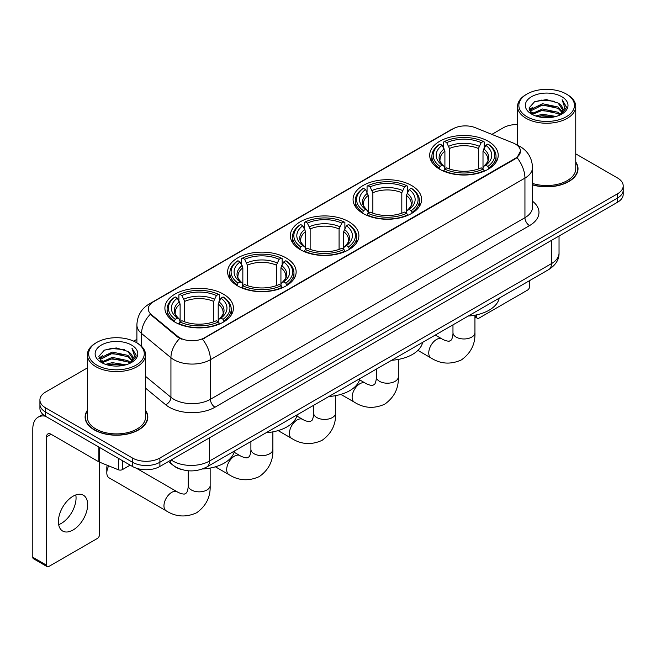<?xml version="1.0" encoding="UTF-8"?>
<svg xmlns="http://www.w3.org/2000/svg" width="656" height="656" viewBox="0 0 656 656"><rect width="100%" height="100%" fill="white"/><g stroke="black" fill="none" stroke-linecap="round" stroke-linejoin="round"><path stroke-width="0.98" d="M223.393 294.134A34.268 19.787 0 0 0 186.05 289.845A34.268 19.787 0 0 0 164.894 308.123A34.268 19.787 0 0 0 174.931 322.112A34.268 19.787 0 0 0 212.273 326.401A34.268 19.787 0 0 0 233.429 308.123A34.268 19.787 0 0 0 223.393 294.134M411.566 185.492A34.268 19.787 0 0 0 374.223 181.204A34.268 19.787 0 0 0 353.067 199.481A34.268 19.787 0 0 0 363.104 213.471A34.268 19.787 0 0 0 400.447 217.759A34.268 19.787 0 0 0 421.603 199.481A34.268 19.787 0 0 0 411.566 185.492M348.844 221.712A34.268 19.787 0 0 0 311.502 217.423A34.268 19.787 0 0 0 290.346 235.701A34.268 19.787 0 0 0 300.382 249.69A34.268 19.787 0 0 0 337.725 253.979A34.268 19.787 0 0 0 358.881 235.701A34.268 19.787 0 0 0 348.844 221.712M286.114 257.923A34.268 19.787 0 0 0 248.772 253.634A34.268 19.787 0 0 0 227.624 271.912A34.268 19.787 0 0 0 237.661 285.901A34.268 19.787 0 0 0 275.003 290.19A34.268 19.787 0 0 0 296.151 271.912A34.268 19.787 0 0 0 286.114 257.923M488.187 141.261A34.268 19.787 0 0 0 450.844 136.973A34.268 19.787 0 0 0 429.688 155.251A34.268 19.787 0 0 0 439.725 169.24A34.268 19.787 0 0 0 477.068 173.528A34.268 19.787 0 0 0 498.224 155.251A34.268 19.787 0 0 0 488.187 141.261M515.345 144.058A17.458 10.078 0 0 0 513.008 142.926L475.362 127.707A17.458 10.078 0 0 0 453.009 128.838L153.422 301.801A17.458 10.078 0 0 0 148.305 308.935A17.458 10.078 0 0 0 151.462 314.708L177.825 336.446A17.458 10.078 0 0 0 204.467 337.791L515.345 158.309A17.458 10.078 0 0 0 520.454 151.183A17.458 10.078 0 0 0 515.345 144.058M181.728 469.565A19.393 11.201 180 0 1 173.897 465.899M87.371 410.353A31.357 18.106 0 0 0 85.108 417.109A31.357 18.106 0 0 0 94.292 429.91A31.357 18.106 0 0 0 128.461 433.829A31.357 18.106 0 0 0 147.821 417.109A31.357 18.106 0 0 0 145.558 410.353M85.428 418.741A31.357 18.106 0 0 0 85.321 419.217M520.454 151.183L517.035 157.604L515.345 158.826L202.499 339.193A22.632 13.063 60 0 1 210.412 359.701A25.863 14.932 180 0 1 173.84 359.701A25.863 14.932 180 0 1 170.937 357.709L141.565 333.486A25.863 14.932 180 0 1 136.891 324.925L136.891 342.858M87.371 367.918L45.6 392.034A19.393 11.201 0 0 0 39.918 399.955L39.918 408.401A19.393 11.201 0 0 0 45.6 416.314L132.463 466.465L132.463 462.242A19.393 11.201 0 0 0 159.892 462.242L617.517 198.03A19.393 11.201 0 0 0 623.2 190.117A19.393 11.201 0 0 1 617.517 198.03L159.892 462.242A19.393 11.201 0 0 1 132.463 462.242L45.6 412.091L132.463 462.242L132.463 458.019A19.393 11.201 0 0 0 159.892 458.019L617.517 193.807A19.393 11.201 0 0 0 623.2 185.894A19.393 11.201 0 0 0 617.517 177.973L575.755 153.857M39.918 404.178A19.393 11.201 0 0 0 45.6 412.091A19.393 11.201 0 0 1 39.918 404.178M181.745 339.193L177.825 337.209L150.29 314.29A22.632 15.137 129.5 0 0 141.565 333.486L141.565 346.327M532.516 184.894A31.357 18.106 0 0 0 578.018 168.74A31.357 18.106 0 0 0 575.755 161.983M517.568 124.55A19.393 11.201 0 0 0 503.226 127.822L491.869 134.382M136.891 339.324L133.701 341.169M39.918 399.955A19.393 11.201 0 0 0 45.6 407.868L132.463 458.019M147.608 419.217A31.357 18.106 0 0 0 147.493 418.741M577.805 170.847A31.357 18.106 0 0 0 577.69 170.363M132.463 466.465A19.393 11.201 0 0 0 159.892 466.465L617.517 202.253A19.393 11.201 0 0 0 623.2 194.34L623.2 185.894M474.944 315.79L476.707 316.807A3.231 1.87 120 0 0 477.379 318.291A3.231 1.87 120 0 0 478.995 318.127L527.457 290.149A3.231 1.87 120 0 0 529.745 286.196L529.745 280.538M476.707 316.807L476.707 314.831M526.998 116.735A27.798 16.047 0 0 0 566.317 116.735A27.798 16.047 0 0 0 566.317 94.038L567.227 94.571A29.094 16.794 0 0 1 575.755 106.444A29.094 16.794 0 0 1 557.789 121.967A29.094 16.794 0 0 1 526.087 118.318A29.094 16.794 0 0 1 517.568 106.444A29.094 16.794 0 0 1 526.087 94.571L526.998 94.038A27.798 16.047 0 0 0 526.998 116.735M532.516 183.418A29.094 16.794 0 0 0 575.755 168.74L575.755 106.444M532.516 184.689A31.037 17.917 0 0 0 577.69 168.74A31.037 17.917 0 0 0 575.755 162.499M535.763 115.981L542.471 114.259L556.075 116.44M537.69 116.563L542.471 115.579L554.09 116.932L541.569 115.94L537.822 116.604M531.581 113.824L542.471 108.986L558.084 112.274L560.601 114.357M532.254 114.374L542.471 110.298L558.084 113.595L559.904 114.989M530.688 112.922L531.048 109.421L542.471 103.705L558.084 107.002L562.364 111.848M530.54 112.283L531.048 110.741L542.471 105.026L558.084 108.322L562.053 112.479M559.74 115.12A16.162 9.332 0 0 0 562.823 109.634A16.162 9.332 0 0 0 558.084 103.041L562.815 109.954M561.741 96.678A21.336 12.316 0 0 0 531.614 96.653A21.336 12.316 0 0 0 531.475 114.046A21.336 12.316 0 0 0 531.573 114.095A21.336 12.316 0 0 0 561.839 114.046A21.336 12.316 0 0 0 561.741 96.678M558.084 103.041L546.473 99.573L534.542 101.77L529.007 108.019L532.672 114.685M561.06 114.472L566.218 107.937L566.317 106.764L562.126 99.753L564.767 107.609L559.904 115.046M567.227 94.571L566.317 94.038A27.798 16.047 0 0 0 526.998 94.038M562.126 99.753L566.317 107.026M534.263 101.91L541.569 100.106L554.664 101.278M529.22 110.397L531.606 108.527M536.854 106.297L541.569 105.378L554.197 106.42M536.854 111.577L541.569 110.659L554.197 111.7M529.08 109.88L532.992 107.1M531.163 113.431L532.992 112.381M439.11 168.871L440.028 166.419A30.775 17.769 0 0 1 440.028 144.074L442.144 145.296A27.798 16.047 0 0 0 442.144 165.197L444.235 166.386L444.907 168.887M444.907 167.862L444.907 151.151L442.144 145.296M443.686 147.944L443.686 141.958L444.604 141.434A30.775 17.769 0 0 1 483.308 141.434L481.192 142.655A27.798 16.047 0 0 0 446.72 142.655L449.483 148.51L449.483 168.953M478.429 168.953L478.429 148.51L481.192 142.655M468.228 316.053A35.563 20.533 0 0 0 499.257 298.136M443.686 170.65A32.07 18.516 0 0 0 484.226 170.65L483.308 169.059A30.775 17.769 0 0 1 444.604 169.059L443.686 171.2M484.226 171.2L484.226 170.65M440.028 144.074L439.11 144.599A32.07 18.516 0 0 0 431.886 156.3A32.07 18.516 0 0 0 439.11 168.01M483.308 141.434L484.226 141.958L484.226 147.944M444.604 169.059L446.72 167.838A27.798 16.047 0 0 0 481.192 167.838L483.308 169.059M442.144 165.197L440.028 166.419M446.72 142.655L444.604 141.434M444.235 148.896A24.871 14.358 0 0 0 444.235 166.386L444.35 166.468C440.816 163.049 439.381 160.728 440.037 159.506A23.919 13.809 0 0 1 444.907 151.151M488.802 168.01A32.07 18.516 0 0 0 496.026 156.3A32.07 18.516 0 0 0 488.802 144.599L487.884 144.074A30.775 17.769 0 0 1 487.884 166.419L488.802 168.871M487.884 166.419L485.768 165.197A27.798 16.047 0 0 0 485.768 145.296L487.884 144.074M485.768 145.296L483.005 151.151L483.005 167.862L483.677 166.386L485.768 165.197M483.005 151.151A23.919 13.809 0 0 1 487.875 159.506C488.531 160.736 487.088 163.057 483.562 166.468L483.677 166.386A24.871 14.358 0 0 0 483.677 148.896M483.005 168.887L483.005 167.862M362.489 213.11L363.408 210.658A30.775 17.769 0 0 1 363.408 188.313L365.523 189.535A27.798 16.047 0 0 0 365.523 209.436L367.614 210.625L368.287 213.118M368.287 212.101L368.287 195.39L365.523 189.535M367.057 192.183L367.057 186.197L367.983 185.673A30.775 17.769 0 0 1 406.687 185.673L404.572 186.894A27.798 16.047 0 0 0 370.099 186.894L372.862 192.749L372.862 213.192M401.808 213.192L401.808 192.749L404.572 186.894M391.607 360.283A35.563 20.533 0 0 0 422.636 342.375M367.057 214.889A32.07 18.516 0 0 0 407.606 214.889L406.687 213.298A30.775 17.769 0 0 1 367.983 213.298L367.057 215.43M407.606 215.43L407.606 214.889M363.408 188.313L362.489 188.838A32.07 18.516 0 0 0 355.265 200.539A32.07 18.516 0 0 0 362.489 212.249M406.687 185.673L407.606 186.197L407.606 192.183M367.983 213.298L370.099 212.077A27.798 16.047 0 0 0 404.572 212.077L406.687 213.298M365.523 209.436L363.408 210.658M370.099 186.894L367.983 185.673M367.614 193.135A24.871 14.358 0 0 0 367.614 210.625L367.729 210.699C364.195 207.288 362.76 204.967 363.416 203.745A23.919 13.809 0 0 1 368.287 195.39M412.181 212.249A32.07 18.516 0 0 0 419.405 200.539A32.07 18.516 0 0 0 412.181 188.838L411.263 188.313A30.775 17.769 0 0 1 411.263 210.658L412.181 213.11M411.263 210.658L409.147 209.436A27.798 16.047 0 0 0 409.147 189.535L411.263 188.313M409.147 189.535L406.384 195.39L406.384 212.101L407.056 210.625L409.147 209.436M406.384 195.39A23.919 13.809 0 0 1 411.255 203.745C411.911 204.975 410.467 207.296 406.941 210.699L407.056 210.625A24.871 14.358 0 0 0 407.056 193.135M406.384 213.118L406.384 212.101M299.767 249.321L300.686 246.869A30.775 17.769 0 0 1 300.686 224.524L302.801 225.746A27.798 16.047 0 0 0 302.801 245.647L304.892 246.836L305.565 249.329M305.565 248.312L305.565 231.601L302.801 225.746M304.335 228.395L304.335 222.409L305.253 221.884A30.775 17.769 0 0 1 343.965 221.884L341.85 223.106A27.798 16.047 0 0 0 307.369 223.106L310.14 228.96L310.14 249.403M339.086 249.403L339.086 228.96L341.85 223.106M328.886 396.503A35.563 20.533 0 0 0 359.914 378.586M304.335 251.1A32.07 18.516 0 0 0 344.884 251.1L343.965 249.51A30.775 17.769 0 0 1 305.253 249.51L304.335 251.65M344.884 251.65L344.884 251.1M300.686 224.524L299.767 225.049A32.07 18.516 0 0 0 292.543 236.75A32.07 18.516 0 0 0 299.767 248.46M343.965 221.884L344.884 222.409L344.884 228.395M305.253 249.51L307.369 248.288A27.798 16.047 0 0 0 341.85 248.288L343.965 249.51M302.801 245.647L300.686 246.869M307.369 223.106L305.253 221.884M304.892 229.346A24.871 14.358 0 0 0 304.892 246.836L305.007 246.918C301.473 243.499 300.038 241.178 300.686 239.957A23.919 13.809 0 0 1 305.565 231.601M349.459 248.46A32.07 18.516 0 0 0 356.675 236.75A32.07 18.516 0 0 0 349.459 225.049L348.541 224.524A30.775 17.769 0 0 1 348.541 246.869L349.459 249.321M348.541 246.869L346.425 245.647A27.798 16.047 0 0 0 346.425 225.746L348.541 224.524M346.425 225.746L343.654 231.601L343.654 248.312L344.334 246.836L346.425 245.647M343.654 231.601A23.919 13.809 0 0 1 348.533 239.957C349.181 241.187 347.746 243.507 344.211 246.918L344.334 246.836A24.871 14.358 0 0 0 344.334 229.346M343.654 249.329L343.654 248.312M237.037 285.532L237.964 283.089A30.775 17.769 0 0 1 237.964 260.735L240.08 261.957A27.798 16.047 0 0 0 240.08 281.867L242.162 283.056L242.843 285.549M242.843 284.532L242.843 267.812L240.08 261.957M241.613 264.606L241.613 258.62L242.531 258.095A30.775 17.769 0 0 1 281.244 258.095L279.128 259.317A27.798 16.047 0 0 0 244.647 259.317L247.41 265.172L247.41 285.614M276.365 285.614L276.365 265.172L279.128 259.317M266.164 432.714A35.563 20.533 0 0 0 297.193 414.797M241.613 287.312A32.07 18.516 0 0 0 282.162 287.312L281.244 285.721A30.775 17.769 0 0 1 242.531 285.721L241.613 287.861M282.162 287.861L282.162 287.312M237.964 260.735L237.037 261.26A32.07 18.516 0 0 0 229.821 272.97A32.07 18.516 0 0 0 237.037 284.671M281.244 258.095L282.162 258.62L282.162 264.606M242.531 285.721L244.647 284.507A27.798 16.047 0 0 0 279.128 284.507L281.244 285.721M240.08 281.867L237.964 283.089M244.647 259.317L242.531 258.095M242.162 265.557A24.871 14.358 0 0 0 242.162 283.056L242.285 283.13C238.751 279.71 237.308 277.39 237.964 276.168A23.919 13.809 0 0 1 242.843 267.812M286.729 284.671A32.07 18.516 0 0 0 293.954 272.97A32.07 18.516 0 0 0 286.729 261.26L285.811 260.735A30.775 17.769 0 0 1 285.811 283.089L286.729 285.532M285.811 283.089L283.695 281.867A27.798 16.047 0 0 0 283.695 261.957L285.811 260.735M283.695 261.957L280.932 267.812L280.932 284.532L281.613 283.056L283.695 281.867M280.932 267.812A23.919 13.809 0 0 1 285.811 276.168C286.459 277.398 285.024 279.718 281.49 283.13L281.613 283.056A24.871 14.358 0 0 0 281.613 265.557M280.932 285.549L280.932 284.532M108.707 465.867A10.988 6.347 120 0 0 106.813 472.828L106.813 467.548A4.526 2.616 -60 0 1 107.305 465.301M106.813 472.828A10.988 6.347 120 0 0 109.093 477.863L166.239 510.852A10.988 6.347 -60 0 1 164.549 502.045A10.988 6.347 -60 0 1 171.733 492.361A10.988 6.347 -60 0 1 177.227 491.82C177.842 492.361 182.056 494.271 184.484 494.058L186.493 492.902C187.887 490.909 188.338 486.301 188.174 485.497A10.988 6.347 180 0 0 191.388 489.983A10.988 6.347 180 0 0 206.935 489.983A10.988 6.347 180 0 0 210.158 485.497C210.625 496.871 206.115 505.965 196.628 512.771C185.984 517.584 175.857 516.944 166.239 510.852M174.316 321.752L175.234 319.3A30.775 17.769 0 0 1 175.234 296.947L177.35 298.168A27.798 16.047 0 0 0 177.35 318.078L179.441 319.267L180.121 321.76M180.121 320.743L180.121 304.031L177.35 298.168M178.891 300.817L178.891 294.839L179.81 294.306A30.775 17.769 0 0 1 218.522 294.306L216.406 295.528A27.798 16.047 0 0 0 181.925 295.528L184.689 301.391L184.689 321.825M213.635 321.825L213.635 301.391L216.406 295.528M202.466 468.983A35.563 20.533 0 0 0 234.463 451.008M178.891 323.523A32.07 18.516 0 0 0 219.44 323.523L218.522 321.94A30.775 17.769 0 0 1 179.81 321.94L178.891 324.072M219.44 324.072L219.44 323.523M175.234 296.947L174.316 297.471A32.07 18.516 0 0 0 167.1 309.181A32.07 18.516 0 0 0 174.316 320.882M218.522 294.306L219.44 294.839L219.44 300.817M179.81 321.94L181.925 320.718A27.798 16.047 0 0 0 216.406 320.718L218.522 321.94M177.35 318.078L175.234 319.3M181.925 295.528L179.81 294.306M179.441 301.768A24.871 14.358 0 0 0 179.441 319.267L179.564 319.341C176.029 315.93 174.586 313.609 175.242 312.387A23.919 13.809 0 0 1 180.121 304.031M224.008 320.882A32.07 18.516 0 0 0 231.232 309.181A32.07 18.516 0 0 0 224.008 297.471L223.089 296.947A30.775 17.769 0 0 1 223.089 319.3L224.008 321.752M223.089 319.3L220.974 318.078A27.798 16.047 0 0 0 220.974 298.168L223.089 296.947M220.974 298.168L218.21 304.031L218.21 320.743L218.883 319.267L220.974 318.078M218.21 304.031A23.919 13.809 0 0 1 223.089 312.387C223.737 313.617 222.294 315.93 218.768 319.341L218.883 319.267A24.871 14.358 0 0 0 218.883 301.768M218.21 321.76L218.21 320.743M75.793 494.952A20.689 11.947 -60 0 1 61.426 523.324A20.689 11.947 -60 0 1 58.663 524.62M73.029 530.023A20.689 11.947 120 0 0 86.543 511.795A20.689 11.947 120 0 0 83.378 495.214A20.689 11.947 120 0 0 73.029 496.239A20.689 11.947 120 0 0 59.516 514.468A20.689 11.947 120 0 0 62.689 531.048A20.689 11.947 120 0 0 73.029 530.023M122.516 460.725L122.516 469.565L130.175 465.145M45.379 416.191A25.863 14.932 -120 0 0 38.155 417.15A25.863 14.932 -120 0 0 32.8 428.983L32.8 557.264L46.519 565.185L46.519 436.904A6.462 3.731 60 0 1 47.855 433.944A6.462 3.731 60 0 1 51.086 434.264L98.892 461.865L98.892 447.08M46.519 565.185A3.231 1.87 120 0 0 47.183 566.661L33.472 558.74A3.231 1.87 -60 0 1 32.8 557.264M47.183 566.661A3.231 1.87 120 0 0 48.798 566.505L97.26 538.527A3.231 1.87 120 0 0 99.548 534.566L99.548 462.16M122.516 469.565A3.231 1.87 180 0 1 118.375 469.778L99.318 462.07A3.231 1.87 180 0 1 98.892 461.865M96.801 365.113A27.798 16.047 0 0 0 136.12 365.113A27.798 16.047 0 0 0 136.12 342.407L137.038 342.94A29.094 16.794 0 0 1 145.558 354.814A29.094 16.794 0 0 1 127.592 370.337A29.094 16.794 0 0 1 95.891 366.696A29.094 16.794 0 0 1 87.371 354.814A29.094 16.794 0 0 1 95.891 342.94L96.801 342.407A27.798 16.047 0 0 0 96.801 365.113M87.371 354.814L87.371 417.109A29.094 16.794 0 0 0 95.891 428.983A29.094 16.794 0 0 0 127.592 432.624A29.094 16.794 0 0 0 145.558 417.109L145.558 354.814M87.371 410.869A31.037 17.917 0 0 0 85.428 417.109A31.037 17.917 0 0 0 94.521 429.778A31.037 17.917 0 0 0 128.338 433.657A31.037 17.917 0 0 0 147.493 417.109A31.037 17.917 0 0 0 145.558 410.869M105.567 364.351L112.283 362.637L125.878 364.81M107.494 364.933L112.283 363.949L123.894 365.31M101.385 362.194L112.283 357.356L127.887 360.652L130.405 362.735M102.057 362.743L112.283 358.676L127.887 361.973L129.708 363.358M100.491 361.3L100.852 357.791L112.283 352.075L127.887 355.372L132.168 360.218M100.352 360.652L100.852 359.111L112.283 353.395L127.887 356.692L131.856 360.849M129.544 363.49A16.162 9.332 0 0 0 132.627 358.012A16.162 9.332 0 0 0 127.887 351.411L132.619 358.332M131.544 345.048A21.336 12.316 0 0 0 101.426 345.023A21.336 12.316 0 0 0 101.286 362.415A21.336 12.316 0 0 0 101.377 362.473A21.336 12.316 0 0 0 131.643 362.415A21.336 12.316 0 0 0 131.544 345.048M127.887 351.411L116.276 347.942L104.345 350.14L98.81 356.388L102.484 363.055M130.864 362.85L136.022 356.306L136.12 355.134L131.93 348.123L134.57 355.978L129.708 363.416M137.038 342.94L136.12 342.407A27.798 16.047 0 0 0 96.801 342.407M131.93 348.123L136.12 355.396M104.066 350.279L111.372 348.475L124.468 349.648M99.023 358.775L101.409 356.897M106.657 354.666L111.372 353.756L124 354.789M106.657 359.947L111.372 359.029L124 360.07M107.625 364.974L111.372 364.31L123.877 365.31M98.884 358.25L102.795 355.47M100.967 361.8L102.795 360.751M151.462 314.708L151.462 315.479M177.825 336.446L177.825 337.209M204.467 337.791L204.467 338.307M515.345 158.309L515.345 158.826M532.516 201.22A32.324 18.663 180 0 1 529.515 225.615L214.979 407.212A6.462 3.731 60 0 1 210.412 399.291L524.939 217.694A25.863 14.932 0 0 0 532.516 207.14L532.516 167.551A25.863 14.932 180 0 1 524.939 178.104A22.632 13.063 -120 0 0 517.035 157.604M214.979 407.212A32.324 18.663 180 0 1 169.264 407.212A32.324 18.663 180 0 1 165.64 404.719L145.558 388.155M179.752 338.406A22.632 15.137 129.5 0 0 170.937 357.709L170.937 397.298A25.863 14.932 0 0 0 173.84 399.291A25.863 14.932 0 0 0 210.412 399.291L210.412 359.701L524.939 178.104L524.939 217.694A6.462 3.731 60 0 0 529.515 225.615M532.516 167.551C532.082 158.252 527.99 151.274 520.257 146.632L516.994 145.042A22.632 10.594 112 0 0 516.682 144.927M151.495 303.121A22.632 13.063 -120 0 0 149.15 304.007C141.417 308.648 137.325 315.626 136.891 324.925M149.15 304.007L451.107 129.675A22.632 13.063 60 0 1 452.82 128.945M159.892 458.019L159.892 466.465M617.517 193.807L617.517 202.253M45.6 407.868L45.6 416.314M145.558 376.372L170.937 397.298A6.462 4.321 -50.5 0 1 165.64 404.719M171.183 459.946A25.863 14.932 0 0 0 172.922 461.053A25.863 14.932 0 0 0 209.494 461.053L551.458 263.622A25.863 14.932 0 0 0 559.035 253.068C559.224 259.481 555.804 264.975 548.777 269.542L206.82 466.974A12.931 7.462 60 0 0 209.494 461.053L209.494 437.831M551.458 240.399L551.458 263.622A12.931 7.462 60 0 1 548.777 269.542M170.134 460.553A12.931 8.651 129.5 0 0 172.389 464.76L168.461 461.521M474.944 315.192L474.944 332.617A10.988 6.347 180 0 1 471.73 337.11A10.988 6.347 180 0 1 456.182 337.11A10.988 6.347 180 0 1 452.968 332.617C453.132 333.42 452.681 338.029 451.287 340.021L449.27 341.186C446.851 341.391 442.636 339.488 442.021 338.939L435.305 335.06M474.944 332.617C475.42 343.998 470.91 353.084 461.414 359.898C450.779 364.711 440.652 364.072 431.033 357.979A10.988 6.347 -60 0 1 429.344 349.172A10.988 6.347 -60 0 1 436.527 339.48A10.988 6.347 -60 0 1 442.021 338.939M478.429 148.51A23.919 13.809 0 0 0 449.483 148.51M479.11 146.255A24.871 14.358 0 0 0 448.802 146.255M398.323 359.431L398.323 376.856A10.988 6.347 180 0 1 395.109 381.341A10.988 6.347 180 0 1 379.562 381.341A10.988 6.347 180 0 1 376.347 376.856C376.511 377.659 376.06 382.268 374.666 384.26L372.649 385.425C370.23 385.63 366.015 383.719 365.4 383.178L359.586 379.824M398.323 376.856C398.799 388.229 394.289 397.323 384.793 404.137C374.158 408.95 364.031 408.311 354.412 402.21A10.988 6.347 -60 0 1 352.723 393.403A10.988 6.347 -60 0 1 359.906 383.719A10.988 6.347 -60 0 1 365.4 383.178M401.808 192.749A23.919 13.809 0 0 0 372.862 192.749M402.481 190.494A24.871 14.358 0 0 0 372.182 190.494M335.601 395.642L335.601 413.067A10.988 6.347 180 0 1 332.379 417.56A10.988 6.347 180 0 1 316.84 417.56A10.988 6.347 180 0 1 313.617 413.067C313.789 413.87 313.33 418.479 311.936 420.471L309.927 421.636C307.5 421.841 303.285 419.938 302.678 419.389L296.865 416.035M335.601 413.067C336.069 424.448 331.559 433.534 322.071 440.348C311.436 445.162 301.309 444.522 291.682 438.429A10.988 6.347 -60 0 1 290.001 429.623A10.988 6.347 -60 0 1 297.184 419.93A10.988 6.347 -60 0 1 302.678 419.389M339.086 228.96A23.919 13.809 0 0 0 310.14 228.96M339.759 226.705A24.871 14.358 0 0 0 309.46 226.705M272.88 431.853L272.88 449.286A10.988 6.347 180 0 1 269.657 453.772A10.988 6.347 180 0 1 254.118 453.772A10.988 6.347 180 0 1 250.895 449.286C251.059 450.09 250.608 454.69 249.214 456.683L247.205 457.847C244.778 458.06 240.563 456.15 239.957 455.6L234.143 452.246M272.88 449.286C273.347 460.66 268.837 469.753 259.35 476.559C248.714 481.373 238.579 480.733 228.96 474.641A10.988 6.347 -60 0 1 227.279 465.834A10.988 6.347 -60 0 1 234.454 456.15A10.988 6.347 -60 0 1 239.957 455.6M276.365 265.172A23.919 13.809 0 0 0 247.41 265.172M277.037 262.917A24.871 14.358 0 0 0 246.738 262.917M213.635 301.391A23.919 13.809 0 0 0 184.689 301.391M214.315 299.136A24.871 14.358 0 0 0 184.016 299.136M46.519 436.904L51.086 434.264M99.318 447.335L99.318 462.07M118.375 469.778L118.375 458.331M451.107 129.675L455.256 127.74M206.82 466.974C196.415 472.205 186.009 472.205 175.603 466.974L172.389 464.76M559.035 253.068L559.035 236.021M477.379 318.291L474.944 316.889M577.69 171.331L577.69 168.74M530.491 112.701L530.491 111.627M517.568 145.279L517.568 106.444M431.033 357.979L417.897 350.394M431.886 162.221L431.886 156.3M496.026 162.221L496.026 156.3M452.968 324.859L452.968 332.617M354.412 402.21L340.849 394.387M355.265 206.46L355.265 200.539M419.405 206.46L419.405 200.539M376.347 369.098L376.347 376.856M291.682 438.429L278.119 430.598M292.543 242.671L292.543 236.75M356.675 242.671L356.675 236.75M313.617 405.31L313.617 413.067M228.96 474.641L215.398 466.81M229.821 278.882L229.821 272.97M293.954 278.882L293.954 272.97M250.895 441.529L250.895 449.286M210.158 468.072L210.158 485.497M167.1 315.093L167.1 309.181M231.232 315.093L231.232 309.181M177.227 491.82L136.292 468.179M188.174 470.762L188.174 485.497M38.155 417.15L42.927 414.387M147.493 419.701L147.493 417.109M100.302 361.071L100.302 359.996M85.428 419.701L85.428 417.109"/></g></svg>
